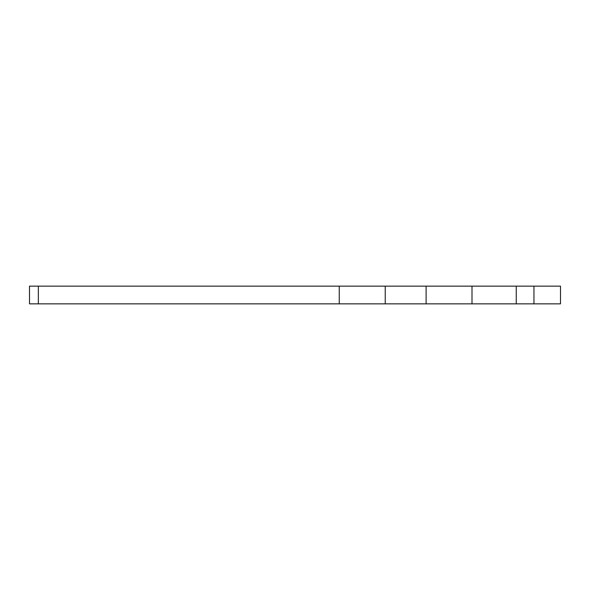 <?xml version="1.0" encoding="UTF-8"?>
<svg xmlns="http://www.w3.org/2000/svg" width="590" height="590" viewBox="0 0 590 590"><rect width="100%" height="100%" fill="white"/><g stroke="black" fill="none" stroke-linecap="round" stroke-linejoin="round"><path stroke-width="0.89" d="M472 286.15L29.5 286.15L29.5 303.85L472 303.85L472 286.15L516.25 286.15L516.25 303.85L472 303.85M516.25 303.85L560.5 303.85L560.5 286.15L516.25 286.15M533.95 286.15L533.95 303.85M38.35 303.85L38.35 286.15M339.25 286.15L339.25 303.85M385.233 286.15L385.233 303.85M426.113 286.15L426.113 303.85"/></g></svg>

